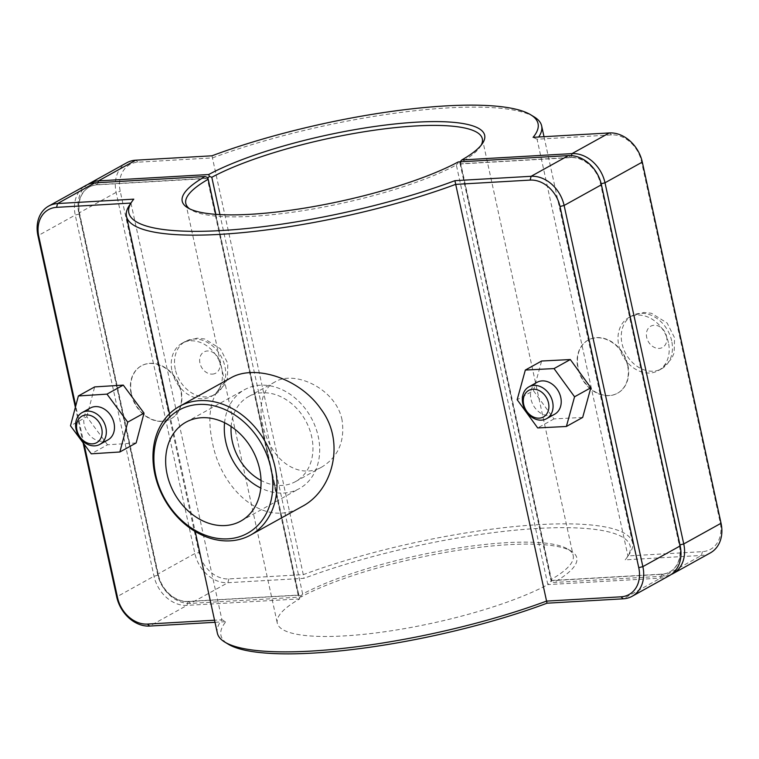 <?xml version="1.0" encoding="UTF-8"?>
<svg xmlns="http://www.w3.org/2000/svg" width="759" height="759" viewBox="0 0 759 759"><rect width="100%" height="100%" fill="white"/><g stroke="black" fill="none" stroke-linecap="round" stroke-linejoin="round"><path stroke-width="0.57" stroke-dasharray="3.79 2.85" d="M133.783 199.162L131.07 203.061A212.454 46.346 -12.3 0 0 129.542 205.129M130.937 203.07L221.932 619.79L214.541 620.217M217.359 633.12A212.454 46.346 167.7 0 1 221.932 619.79L225.907 621.678A209.418 45.682 -12.3 0 0 228.307 644.22M230.689 377.973C211.979 390.098 205.879 411.539 212.406 442.288C221.002 489.792 264.36 529.384 301.997 506.538M627.854 365.126A30.351 23.965 61 0 1 617.76 393.096A30.351 23.965 61 0 1 582.077 378.172A30.351 23.965 61 0 1 588.32 340.013A30.351 23.965 61 0 1 627.854 365.126M627.532 365.307A30.351 23.965 -119 0 0 587.988 340.193A30.351 23.965 -119 0 0 581.755 378.352A30.351 23.965 -119 0 0 617.428 393.276A30.351 23.965 -119 0 0 627.532 365.307M668.413 342.632A30.351 23.965 -119 0 0 628.879 317.518A30.351 23.965 -119 0 0 622.636 355.677A30.351 23.965 -119 0 0 658.319 370.601A30.351 23.965 -119 0 0 668.413 342.632M537.03 382.337A18.207 14.374 -119 0 0 530.968 399.12A18.207 14.374 -119 0 0 554.696 414.186M582.675 417.441L553.975 418.911L533.454 390.695L517.164 399.727M553.975 418.911L537.695 427.943M533.454 390.695L541.622 361.018M107.949 439.897A18.207 14.374 61 0 1 86.545 430.951A18.207 14.374 61 0 1 90.283 408.048M136.155 442.962L107.541 444.783L91.251 453.816M107.541 444.783L86.782 416.767L70.492 425.799M86.782 416.767L94.657 386.919M172.027 371.198A30.351 23.965 -119 0 0 211.571 396.312A30.351 23.965 -119 0 0 217.805 358.153A30.351 23.965 -119 0 0 182.132 343.229A30.351 23.965 -119 0 0 172.027 371.198M131.146 393.874A30.351 23.965 -119 0 0 170.68 418.987A30.351 23.965 -119 0 0 176.923 380.828A30.351 23.965 -119 0 0 141.24 365.904A30.351 23.965 -119 0 0 131.146 393.874M131.468 393.693A30.351 23.965 61 0 1 141.572 365.724A30.351 23.965 61 0 1 177.245 380.648A30.351 23.965 61 0 1 171.012 418.807A30.351 23.965 61 0 1 131.468 393.693M460.144 161.838L460.808 163.764L571.005 157.417A29.136 23.007 61 0 1 600.891 183.83L679.637 544.99A29.136 23.007 61 0 1 661.867 574.146L551.67 580.483L551.546 581.555L553.899 582.476L664.125 576.138A32.172 25.398 -119 0 0 671.203 574.497M481.168 145.197A151.753 33.102 167.7 0 1 480.162 146.857A151.753 33.102 167.7 0 1 459.926 163.005L460.058 161.942M710.348 552.903A32.172 25.398 61 0 1 701.43 555.446L625.217 559.838A209.418 45.682 -12.3 0 0 627.171 557.248A209.418 45.682 -12.3 0 0 533.843 528.681A209.418 45.682 -12.3 0 0 304.093 578.32L227.88 582.703A32.172 25.398 61 0 1 194.883 553.539L116.136 192.378A32.172 25.398 61 0 1 126.838 162.73M87.797 184.503A32.172 25.398 -119 0 0 78.832 213.07L157.578 574.231A32.172 25.398 -119 0 0 190.575 603.396L300.801 597.048A154.789 33.766 167.7 0 1 450.381 551.565A154.789 33.766 167.7 0 1 571.356 551.243A154.789 33.766 167.7 0 1 553.899 582.476M300.801 597.048L300.896 595.976L298.515 595.056L188.317 601.403A29.136 23.007 61 0 1 158.432 574.99L79.686 213.829A29.136 23.007 61 0 1 97.456 184.674L207.767 178.204M551.546 581.555L550.787 579.734A151.753 33.102 -12.3 0 0 573.197 555.531A151.753 33.102 -12.3 0 0 567.874 549.127A151.753 33.102 -12.3 0 0 449.3 549.431A151.753 33.102 -12.3 0 0 302.661 594.012L300.896 595.976M459.926 163.005L550.787 579.734M302.661 594.012L219.93 214.607M207.653 178.327L298.515 595.056M551.67 580.483L460.808 163.764M533.093 137.322L537.068 139.21A212.454 46.346 -12.3 0 0 538.7 137M534.184 116.905A212.454 46.346 -12.3 0 0 212.511 157.891L138.015 162.179A29.136 23.007 -119 0 0 120.245 191.334L198.991 552.495A29.136 23.007 -119 0 0 228.876 578.908L303.372 574.62A212.454 46.346 167.7 0 1 515.181 526.49A212.454 46.346 167.7 0 1 632.503 542.609A212.454 46.346 167.7 0 1 629.458 553.871A212.454 46.346 167.7 0 1 627.93 555.939L702.426 551.651A29.136 23.007 -119 0 0 720.196 522.496L641.45 161.335A29.136 23.007 -119 0 0 611.564 134.922L537.068 139.21L627.93 555.939L625.217 559.838M211.97 155.804L304.093 578.32M669.457 575.578A32.172 25.398 61 0 1 660.548 578.121L547.837 584.61L551.347 580.673L661.544 574.326A29.136 23.007 -119 0 0 679.314 545.171L600.568 184.01A29.136 23.007 -119 0 0 570.683 157.597L460.485 163.944L458.104 163.024L458.199 161.952M215.86 214.351L299.701 598.889A151.753 33.102 -12.3 0 0 277.291 623.082A151.753 33.102 -12.3 0 0 384.879 631.735A151.753 33.102 -12.3 0 0 547.837 584.61L456.339 164.988A151.753 33.102 167.7 0 1 309.7 209.569A151.753 33.102 167.7 0 1 191.126 209.873A151.753 33.102 167.7 0 1 189.532 208.782M207.454 177.445L207.33 178.517L97.133 184.854A29.136 23.007 -119 0 0 79.363 214.01L158.109 575.17A29.136 23.007 -119 0 0 187.995 601.583L298.192 595.236L299.701 598.889L186.999 605.378A32.172 25.398 61 0 1 154.001 576.214L75.255 215.053A32.172 25.398 61 0 1 85.957 185.405M342.053 420.012C336.104 388.798 294.644 369.699 275.033 381.91C258.164 390.468 257.159 418.598 268.904 442.535C279.407 465.628 302.945 478.132 322.139 466.842C338.391 456.662 345.022 441.055 342.053 420.012M214.996 622.304L225.907 621.678M458.104 163.024L456.339 164.988M75.369 407.336L83.101 442.82M460.485 163.944L551.347 580.673M84.078 444.129L75.739 405.913M298.192 595.236L207.33 178.517M231.134 426.539A48.557 38.339 61 0 1 248.44 396.653A48.557 38.339 61 0 1 311.702 436.833A48.557 38.339 61 0 1 295.545 481.586A48.557 38.339 61 0 1 261.039 480.447M224.569 422.725A56.545 44.648 61 0 1 244.569 389.671A56.545 44.648 61 0 1 318.23 436.463A56.545 44.648 61 0 1 299.416 488.568A56.545 44.648 61 0 1 260.783 488.037M671.668 340.829A30.351 23.965 -119 0 0 632.133 315.716A30.351 23.965 -119 0 0 623.585 348.884A30.351 23.965 -119 0 0 653.167 371.189A30.351 23.965 -119 0 0 661.573 368.798A30.351 23.965 -119 0 0 671.668 340.829M666.554 336.265A12.144 9.582 61 0 1 659.154 348.409A12.144 9.582 61 0 1 646.696 337.404A12.144 9.582 61 0 1 654.106 325.26A12.144 9.582 61 0 1 666.554 336.265M212.406 374.121A12.144 9.582 -119 0 0 219.806 361.977A12.144 9.582 -119 0 0 207.359 350.971A12.144 9.582 -119 0 0 199.949 363.115A12.144 9.582 -119 0 0 212.406 374.121M175.291 369.396A30.351 23.965 61 0 1 185.386 341.427A30.351 23.965 61 0 1 221.059 356.341A30.351 23.965 61 0 1 214.825 394.509A30.351 23.965 61 0 1 206.42 396.91A30.351 23.965 61 0 1 175.291 369.396M571.005 157.417L571.48 155.633M661.867 574.146L664.125 576.138L701.43 555.446L702.426 551.651M228.876 578.908L227.88 582.703L190.575 603.396L188.317 601.403M158.432 574.99L157.578 574.231L194.883 553.539L198.991 552.495M79.686 213.829L78.832 213.07L116.136 192.378L120.245 191.334M97.456 184.674L97.977 182.682M138.015 162.179L135.757 160.187M720.196 522.496L721.05 523.255M641.45 161.335L642.304 162.094M611.564 134.922L609.306 132.939M661.544 574.326L660.548 578.121L623.243 598.813M679.314 545.171L680.168 545.93M600.568 184.01L601.422 184.769M570.683 157.597L568.425 155.604M187.995 601.583L186.999 605.378L149.694 626.061M97.133 184.854L94.875 182.862M79.363 214.01L75.255 215.053L37.95 235.745M158.109 575.17L154.001 576.214L116.696 596.906M169.523 413.74L195.196 531.49M658.319 370.601L661.573 368.798L671.677 358.703L674.153 352.783L674.571 337.793L667.133 323.021L651.45 313.268L643.85 312.471L632.133 315.716L628.879 317.518M182.132 343.229L185.386 341.427L197.103 338.182L204.712 338.979L220.385 348.732L227.823 363.504L227.406 378.494L224.939 384.415L214.825 394.509L211.571 396.312M480.162 146.857L482.449 143.479M567.874 549.127L571.356 551.243M482.335 138.812L573.197 555.531M627.171 557.248L629.458 553.871M544.004 136.696L632.503 542.609M185.803 203.469L277.291 623.082M191.126 209.873L187.644 207.757M295.545 481.586L322.139 466.842M248.44 396.653L275.033 381.91M240.774 521.091L299.416 488.568M185.927 422.194L244.569 389.671"/><path stroke-width="1.14" d="M224.816 642.095L228.307 644.22A209.418 45.682 -12.3 0 0 547.03 603.196L623.243 598.813A32.172 25.398 -119 0 0 632.162 596.27A32.172 25.398 -119 0 0 642.864 566.622L564.117 205.461A32.172 25.398 -119 0 0 531.12 176.297L454.907 180.68A209.418 45.682 167.7 0 1 225.157 230.319A209.418 45.682 167.7 0 1 131.829 201.752L129.542 205.129A212.454 46.346 -12.3 0 0 126.497 216.391A212.454 46.346 -12.3 0 0 243.819 232.51A212.454 46.346 -12.3 0 0 455.628 184.38L530.124 180.092A29.136 23.007 61 0 1 560.009 206.505L638.755 567.666A29.136 23.007 61 0 1 620.985 596.821L546.489 601.109A212.454 46.346 167.7 0 1 224.816 642.095A212.454 46.346 167.7 0 1 217.359 633.12L195.196 531.49M547.03 603.196L454.907 180.68M250.631 535.029L301.997 506.538C332.983 490.57 345.687 441.804 321.085 409.3C299.397 377.612 253.99 364.083 230.689 377.973L179.333 406.454A73.509 58.035 -119 0 0 154.874 474.204A73.509 58.035 -119 0 0 250.631 535.029A73.509 58.035 -119 0 0 265.735 442.592A73.509 58.035 -119 0 0 179.333 406.454M522.828 403.636A18.207 14.374 61 0 1 528.89 386.853A18.207 14.374 61 0 1 550.294 395.809A18.207 14.374 61 0 1 546.546 418.702A18.207 14.374 61 0 1 522.828 403.636M523.682 404.395A15.171 11.983 -119 0 0 545.028 415.856A15.171 11.983 -119 0 0 539.564 390.79A15.171 11.983 -119 0 0 523.682 404.395M546.546 418.702L554.696 414.186A18.207 14.374 -119 0 0 558.434 391.283A18.207 14.374 -119 0 0 537.03 382.337L528.89 386.853M537.695 427.943L517.164 399.727L525.332 370.05L554.032 368.58L574.563 396.786L566.385 426.473L537.695 427.943M525.332 370.05L541.622 361.018L570.322 359.548L590.844 387.754L582.675 417.441L566.385 426.473M590.844 387.754L574.563 396.786M570.322 359.548L554.032 368.58M105.862 427.63A18.207 14.374 -119 0 0 82.143 412.564A18.207 14.374 -119 0 0 78.395 435.467A18.207 14.374 -119 0 0 99.799 444.413A18.207 14.374 -119 0 0 105.862 427.63M101.753 428.683A15.171 11.983 61 0 1 85.871 442.279A15.171 11.983 61 0 1 80.407 417.222A15.171 11.983 61 0 1 101.753 428.683M82.143 412.564L90.283 408.048A18.207 14.374 61 0 1 114.011 423.114A18.207 14.374 61 0 1 107.949 439.897L99.799 444.413M78.367 395.961L94.657 386.919L123.271 385.098L144.02 413.114L136.155 442.962L119.865 451.994L127.74 422.146L106.981 394.13L78.367 395.961L70.492 425.799L91.251 453.816L119.865 451.994M144.02 413.114L127.74 422.146M123.271 385.098L106.981 394.13M671.203 574.497A32.172 25.398 -119 0 0 673.043 573.595A32.172 25.398 -119 0 0 683.745 543.947L604.999 182.786A32.172 25.398 -119 0 0 572.001 153.622L461.776 159.969L460.058 161.942M207.767 178.204L209.408 176.363L211.799 177.283A151.753 33.102 167.7 0 1 374.756 130.159A151.753 33.102 167.7 0 1 482.335 138.812A151.753 33.102 167.7 0 1 481.168 145.197M209.408 176.363L208.678 174.532L98.452 180.879A32.172 25.398 -119 0 0 89.543 183.422A32.172 25.398 -119 0 0 87.797 184.503M461.776 159.969A154.789 33.766 -12.3 0 0 482.449 143.479A154.789 33.766 -12.3 0 0 391.018 124.391A154.789 33.766 -12.3 0 0 208.678 174.532M89.543 183.422L126.838 162.73A32.172 25.398 61 0 1 135.757 160.187L211.97 155.804A209.418 45.682 167.7 0 1 530.693 114.78A209.418 45.682 167.7 0 1 533.093 137.322L609.306 132.939A32.172 25.398 61 0 1 642.304 162.094L721.05 523.255A32.172 25.398 61 0 1 710.348 552.903L673.043 573.595M219.93 214.607L211.799 177.283M538.7 137A212.454 46.346 -12.3 0 0 541.641 125.88A212.454 46.346 -12.3 0 0 534.184 116.905L530.693 114.78M131.829 201.752A209.418 45.682 167.7 0 1 133.783 199.162L57.57 203.554A32.172 25.398 -119 0 0 48.652 206.097L85.957 185.405A32.172 25.398 61 0 1 94.875 182.862L205.101 176.524A154.789 33.766 -12.3 0 0 187.644 207.757A154.789 33.766 -12.3 0 0 308.619 207.435A154.789 33.766 -12.3 0 0 458.199 161.952L568.425 155.604A32.172 25.398 61 0 1 601.422 184.769L680.168 545.93A32.172 25.398 61 0 1 669.457 575.578L632.162 596.27M189.532 208.782A151.753 33.102 167.7 0 1 185.803 203.469A151.753 33.102 167.7 0 1 208.213 179.266L215.86 214.351M83.101 442.82L116.696 596.906A32.172 25.398 -119 0 0 149.694 626.061L214.996 622.304M205.101 176.524L207.454 177.445L208.213 179.266M48.652 206.097A32.172 25.398 -119 0 0 37.95 235.745L75.369 407.336M214.541 620.217L147.436 624.078A29.136 23.007 61 0 1 117.55 597.665L84.078 444.129M75.739 405.913L38.804 236.504A29.136 23.007 61 0 1 56.574 207.349L130.937 203.07M261.039 480.447A48.557 38.339 61 0 1 231.134 426.539M260.783 488.037A56.545 44.648 61 0 1 224.569 422.725M259.597 468.986A56.545 44.648 61 0 1 240.774 521.091A56.545 44.648 61 0 1 174.314 493.293A56.545 44.648 61 0 1 185.927 422.194A56.545 44.648 61 0 1 259.597 468.986M155.718 474.963A70.473 55.644 61 0 1 229.484 411.786A70.473 55.644 61 0 1 254.853 528.179A70.473 55.644 61 0 1 155.718 474.963M571.48 155.633L572.001 153.622L609.306 132.939M601.185 183.754L604.999 182.786L642.304 162.094M679.941 544.915L683.745 543.947L721.05 523.255M97.977 182.682L98.452 180.879L135.757 160.187M680.168 545.93L642.864 566.622L638.755 567.666M560.009 206.505L564.117 205.461L601.422 184.769M568.425 155.604L531.12 176.297L530.124 180.092M56.574 207.349L57.57 203.554L94.875 182.862M147.436 624.078L149.694 626.061M620.985 596.821L623.243 598.813M117.55 597.665L116.696 596.906M38.804 236.504L37.95 235.745M126.497 216.391L169.523 413.74M541.641 125.88L544.004 136.696"/></g></svg>
